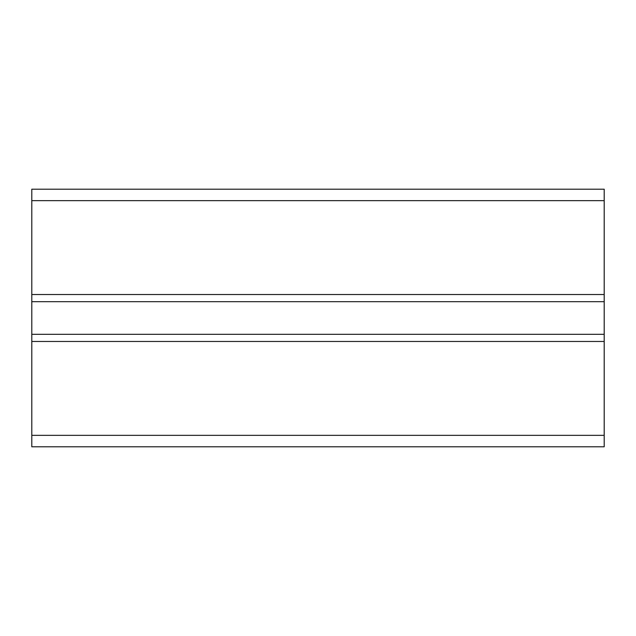 <?xml version="1.0" encoding="UTF-8"?>
<svg xmlns="http://www.w3.org/2000/svg" width="636" height="636" viewBox="0 0 636 636"><rect width="100%" height="100%" fill="white"/><g stroke="black" fill="none" stroke-linecap="round" stroke-linejoin="round"><path stroke-width="0.95" d="M31.8 435.342L604.2 435.342L604.2 446.79L31.8 446.79L31.8 189.21L604.2 189.21L604.2 341.468L31.8 341.468M31.8 294.532L604.2 294.532M604.2 435.342L604.2 341.468M31.8 334.313L604.2 334.313M31.8 301.687L604.2 301.687M31.8 200.658L604.2 200.658"/></g></svg>
